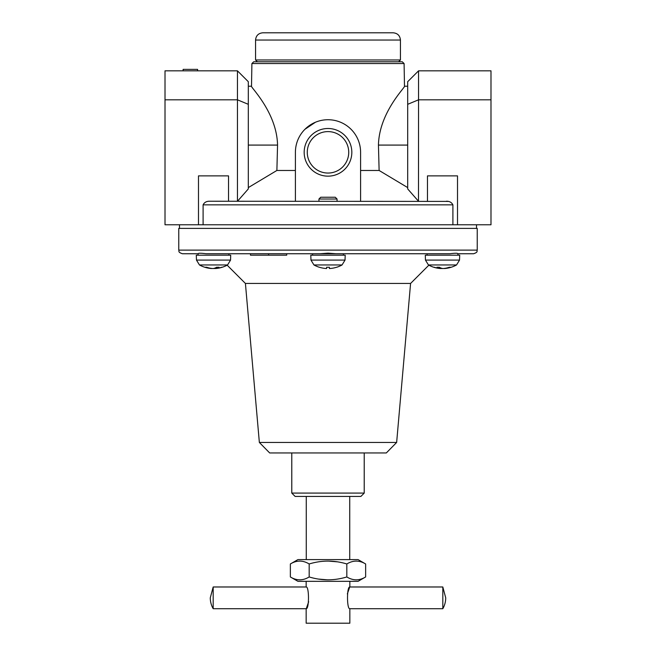 <?xml version="1.0" encoding="UTF-8"?>
<svg xmlns="http://www.w3.org/2000/svg" width="656" height="656" viewBox="0 0 656 656"><rect width="100%" height="100%" fill="white"/><g stroke="black" fill="none" stroke-linecap="round" stroke-linejoin="round"><path stroke-width="0.98" d="M351.829 152.331A23.829 23.829 0 0 0 316.085 131.692A23.829 23.829 0 0 0 316.085 172.963A23.829 23.829 0 0 0 351.829 152.331M348.73 152.331A20.73 20.73 0 0 0 328 131.602A20.73 20.73 0 0 0 307.27 152.331A20.73 20.73 0 0 0 328 173.053A20.73 20.73 0 0 0 348.73 152.331M237.513 201.228L248.312 188.92L248.312 104.312L237.447 99.81L165.009 99.81L165.009 70.832L237.447 70.832L237.447 201.228M320.054 253.749L335.946 253.749L328 253.15L320.054 253.749L206.058 253.749C200.867 253.101 198.219 253.101 198.112 253.749L182.393 253.749L198.112 253.749C198.227 253.101 200.875 253.101 206.058 253.749L228.903 253.749L228.903 255.192M457.888 255.192L457.888 253.749L473.607 253.749L457.888 253.749C457.781 253.101 455.133 253.101 449.942 253.749L335.946 253.749M349.845 581.331L349.845 586.981C346.737 586.308 346.753 609.391 349.845 608.711L349.845 623.2L306.155 623.2L306.155 608.711C309.263 609.383 309.247 586.3 306.155 586.981L306.155 581.331M347.344 593.926L349.484 587.727M308.656 601.765L306.516 607.964M248.312 187.591L276.881 170.47L295.405 170.47M360.595 170.47L379.119 170.47L407.688 187.591M418.487 201.228L407.688 188.92L407.688 104.312L418.553 99.81L418.487 201.228M360.595 201.228L360.595 152.331A32.595 32.595 0 0 0 328 119.728A32.595 32.595 0 0 0 295.405 152.331L295.405 201.228M304.95 129.273L315.429 122.254M407.688 145.083L378.446 145.083C379.127 112.332 405.744 86.879 404.49 86.223C405.851 86.764 379.143 112.242 378.446 145.083L379.119 170.47M248.312 145.083L277.554 145.083C276.873 112.332 250.256 86.879 251.51 86.223C250.149 86.764 276.857 112.242 277.554 145.083L276.881 170.47M248.312 104.312L248.312 81.697L237.447 70.832M165.009 99.81L165.009 224.77L490.991 224.77L490.991 70.832L418.553 70.832L407.688 81.697L407.688 104.312M448.122 201.408L209.608 201.228C206.517 201.179 204.344 202.384 203.098 204.852L203.098 224.77M427.474 201.228L427.474 175.874L457.511 175.874L457.511 224.77M446.392 201.228C449.483 201.179 451.648 202.384 452.902 204.852L203.098 204.852M452.902 224.77L452.902 204.852M178.768 250.125L477.232 250.125L477.232 228.395L178.768 228.395L178.768 250.125C179.465 251.199 177.44 252.027 182.393 253.749M427.097 255.192L427.097 253.749L343.391 253.749L343.391 255.192M312.609 255.192L312.609 253.749L228.903 253.749M396.642 442.456L259.358 442.456L269.682 452.96L386.318 452.96L396.642 442.456L410.582 283.449L245.418 283.449L227.148 265.18A28.979 28.979 0 0 1 216.275 268.468A28.979 28.979 0 0 0 227.558 264.958L199.457 264.958A28.979 28.979 0 0 0 210.732 268.468A28.946 25.067 -90 0 1 205.32 267.238A27.65 13.825 -90 0 0 206.706 267.238A28.946 25.067 90 0 0 212.995 268.534A28.946 14.473 -90 0 0 216.636 267.238A27.65 23.952 90 0 0 219.03 267.238A28.946 14.473 90 0 1 215.398 268.534A28.946 25.067 90 0 0 216.275 268.468A28.946 25.067 90 0 0 221.695 267.238M228.526 201.228L228.526 175.874L198.489 175.874L198.489 224.77M490.991 99.81L418.553 99.81L418.553 70.832M400.439 59.967L398.627 61.779L402.284 61.779L253.716 61.779L257.373 61.779L255.561 59.967L400.439 59.967L400.439 40.041L255.561 40.041C255.988 35.645 258.398 33.226 262.802 32.8L393.198 32.8L262.802 32.8M364.219 452.96L364.219 493.091L291.781 493.091L291.781 452.96M364.219 493.091L360.89 496.428L295.11 496.428L291.781 493.091M365.638 563.971L358.061 559.593L297.939 559.593L290.362 563.971C296.619 560.15 302.892 560.15 309.181 563.971C321.727 560.15 334.273 560.15 346.819 563.971C353.084 560.15 359.357 560.15 365.638 563.971L365.638 576.952C359.381 580.773 353.108 580.773 346.819 576.952C334.273 580.773 321.727 580.773 309.181 576.952C302.916 580.773 296.643 580.773 290.362 576.952L290.362 563.971M337.545 561.848L328 561.06M318.463 579.076L328 579.863M346.819 563.971L346.819 576.952M309.181 563.971L309.181 576.952M365.638 576.952L358.061 581.331L297.939 581.331L290.362 576.952M442.816 586.981L445.719 597.846A21.82 21.82 0 0 1 442.816 608.711L442.816 586.981L349.845 586.981M213.184 608.711A21.82 21.82 0 0 1 210.281 597.846L213.184 586.981L213.184 608.711L306.155 608.711M440.602 267.894L440.602 268.534A28.946 14.473 -90 0 1 436.97 267.238A27.65 23.952 -90 0 0 439.364 267.238A28.946 14.473 90 0 0 443.005 268.534A28.946 25.067 -90 0 0 449.294 267.238A27.65 13.825 90 0 0 450.68 267.238A28.946 25.067 90 0 1 445.268 268.468A28.979 28.979 0 0 0 456.543 264.958L428.442 264.958A28.979 28.979 0 0 0 439.725 268.468A28.946 25.067 -90 0 0 440.602 268.534A28.946 25.067 -90 0 1 439.725 268.468A28.946 25.067 -90 0 1 434.305 267.238M196.472 260.096L230.543 260.096L230.707 255.192L196.3 255.192L196.472 260.096L199.457 264.958M215.398 268.411A28.946 25.067 -90 0 1 214.012 268.534A28.946 14.473 90 0 1 213.503 268.468M211.617 268.411L211.617 268.534A28.946 25.067 -90 0 1 210.732 268.468M425.457 260.096L459.528 260.096L459.7 255.192L425.293 255.192L425.457 260.096L428.442 264.958M459.528 260.096L456.543 264.958A28.979 28.979 0 0 1 445.268 268.468A28.946 25.067 90 0 1 444.383 268.534L444.383 268.411M442.497 268.468A28.946 14.473 -90 0 1 441.988 268.534A28.946 25.067 90 0 1 440.602 268.411M319.349 267.279L319.349 267.238A28.946 28.946 0 0 0 326.614 268.534L326.614 267.238A27.65 27.65 0 0 0 329.386 267.238L329.386 268.534A28.946 28.946 0 0 0 336.651 267.238L336.651 267.279A28.979 28.979 0 0 0 342.055 264.958L313.945 264.958A28.979 28.979 0 0 0 319.349 267.279M310.969 260.096L345.031 260.096L345.204 255.192L310.796 255.192L310.969 260.096L313.945 264.958M318.947 199.022L320.718 197.243L335.282 197.243L337.053 199.022L318.947 199.022L318.947 201.228M215.398 268.534L215.398 267.894M326.614 268.534L326.614 267.238M329.386 268.534L329.386 267.238M197.604 70.832L197.604 69.38L183.114 69.38L183.114 70.832M268.599 253.749L268.599 255.192L250.485 255.192L250.485 253.749M268.599 255.192L286.705 255.192L286.705 253.749M407.688 86.223L404.49 86.223L404.096 63.558L251.904 63.558L251.51 86.223L248.312 86.223M477.232 250.125C476.535 251.199 478.56 252.027 473.607 253.749M306.27 496.428L306.27 559.593M349.73 496.428L349.73 559.593M179.498 224.77L179.498 228.395M476.502 224.77L476.502 228.395M410.582 283.449L428.852 265.18M259.358 442.456L245.418 283.449M404.096 63.558L402.284 61.779M251.904 63.558L253.716 61.779M400.439 40.041C400.012 35.645 397.602 33.226 393.198 32.8M255.561 40.041L255.561 59.967M349.845 608.711L442.816 608.711M213.184 586.981L306.155 586.981M198.112 253.749L198.112 255.192M230.543 260.096L227.558 264.958M345.031 260.096L342.055 264.958M337.053 199.022L337.053 201.228"/></g></svg>
